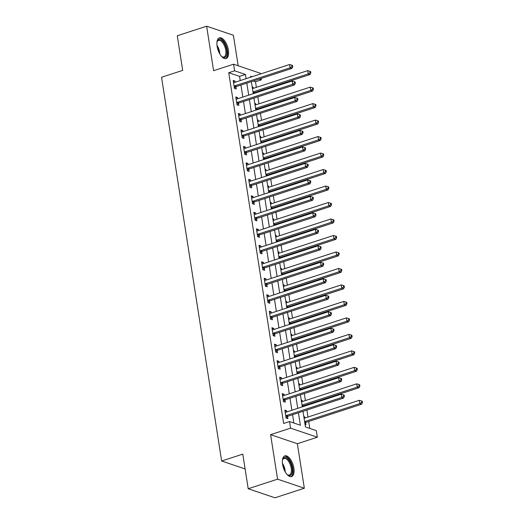 <?xml version="1.0" encoding="UTF-8"?>
<svg xmlns="http://www.w3.org/2000/svg" width="524" height="524" viewBox="0 0 524 524"><rect width="100%" height="100%" fill="white"/><g stroke="black" fill="none" stroke-linecap="round" stroke-linejoin="round"><path stroke-width="0.79" d="M293.859 468.142A10.88 5.05 72 0 0 284.846 455.887A10.88 5.05 72 0 0 282.574 464.316A10.88 5.05 72 0 0 291.586 476.571A10.88 5.05 72 0 0 293.859 468.142M228.399 50.114A10.88 5.05 72 0 0 219.386 37.859A10.88 5.05 72 0 0 217.113 46.295A10.88 5.05 72 0 0 226.126 58.55A10.88 5.05 72 0 0 228.399 50.114M302.996 411.307L305.446 426.955L316.3 430.63L317.328 437.219L290.565 428.16L289.53 421.565L300.383 425.239L298.431 412.794M297.363 443.73L270.6 434.665L277.569 479.172L248.206 488.741L274.969 497.8L304.333 488.23L297.363 443.73L317.328 437.219M238.178 65.762L233.403 35.259L206.633 26.2L213.602 70.707L233.573 64.203L260.336 73.262L260.454 74.008M261.149 78.449L261.371 79.858L259.144 79.104M256.374 87.357L255.496 81.77L261.371 79.858M309.782 428.422L308.688 421.466M307.994 417.025L306.9 410.037M306.206 405.596L306.108 404.986M305.413 400.546L304.32 393.55M303.625 389.109L303.527 388.5M302.833 384.059L301.739 377.07M301.045 372.63L300.946 372.014M300.252 367.579L299.158 360.584M298.464 356.143L298.366 355.534M297.671 351.093L296.577 344.098M295.883 339.663L295.785 339.048M295.091 334.607L293.997 327.618M293.302 323.177L293.204 322.568M292.51 318.127L291.416 311.132M290.715 306.691L290.623 306.082M289.929 301.641L288.835 294.652M288.135 290.211L288.043 289.595M287.349 285.161L286.248 278.165M285.554 273.724L285.462 273.115M284.768 268.674L283.667 261.686M282.973 257.245L282.881 256.629M282.181 252.188L281.087 245.199M280.392 240.758L280.294 240.149M279.6 235.708L278.506 228.713M277.812 224.279L277.713 223.663M277.019 219.222L275.925 212.233M275.231 207.792L275.133 207.183M274.438 202.742L273.345 195.747M272.65 191.306L272.552 190.697M271.858 186.256L270.764 179.267M270.07 174.826L269.971 174.21M269.277 169.776L268.183 162.781M267.489 158.34L267.391 157.731M266.696 153.29L265.603 146.294M264.908 141.86L264.81 141.244M264.116 136.803L263.022 129.814M262.321 125.374L262.229 124.764M261.535 120.323L260.441 113.328M259.74 108.887L259.649 108.278M258.954 103.837L257.854 96.848M257.16 92.407L257.068 91.792M277.569 479.172L304.333 488.23M248.206 488.741L242.782 454.125L221.645 461.009L161.549 77.27L182.693 70.386L177.269 35.77L206.633 26.2M255.496 81.77L253.269 81.017M252.195 86.892L253.092 87.2L253.275 88.366M254.068 93.416L253.996 92.964M254.775 103.379L255.673 103.68L255.856 104.846M256.649 109.896L256.577 109.451M257.356 119.865L258.253 120.166L258.437 121.332M259.229 126.382L259.157 125.93M259.937 136.345L260.834 136.653L261.017 137.812M261.81 142.869L261.738 142.417M262.517 152.831L263.415 153.132L263.598 154.298M264.391 159.348L264.319 158.903M265.105 169.311L265.996 169.619L266.179 170.785M266.971 175.835L266.899 175.383M267.685 185.797L268.583 186.099L268.76 187.264M269.552 192.315L269.48 191.869M270.266 202.284L271.163 202.585L271.34 203.751M272.133 208.801L272.067 208.349M272.847 218.763L273.744 219.065L273.928 220.231M274.714 225.287L274.648 224.835M275.428 235.25L276.325 235.551L276.508 236.717M277.294 241.767L277.229 241.322M278.008 251.73L278.906 252.037L279.089 253.197M279.882 258.253L279.809 257.801M280.589 268.216L281.486 268.517L281.67 269.683M282.462 274.733L282.39 274.288M283.17 284.696L284.067 285.004L284.25 286.169M285.043 291.22L284.971 290.768M285.75 301.182L286.648 301.483L286.831 302.649M287.624 307.699L287.552 307.254M288.331 317.668L289.228 317.97L289.412 319.136M290.204 324.186L290.132 323.734M290.912 334.148L291.809 334.456L291.992 335.615M292.785 340.672L292.713 340.22M293.492 350.635L294.39 350.936L294.573 352.102M295.366 357.152L295.294 356.706M296.08 367.114L296.977 367.422L297.154 368.588M297.946 373.638L297.874 373.186M298.66 383.601L299.558 383.902L299.735 385.068M300.527 390.118L300.455 389.673M301.241 400.087L302.138 400.388L302.322 401.554M303.108 406.604L303.042 406.152M303.822 416.567L304.719 416.875L304.903 418.034M305.06 424.479L305.957 424.787L305.623 422.639M240.241 80.598L239.579 76.38L228.733 72.705L283.661 423.477L289.53 421.565M293.866 423.032L292.562 414.707M291.868 410.266L289.982 398.227M289.287 393.786L287.401 381.741M286.707 377.3L284.82 365.254M284.126 360.82L282.24 348.774M281.539 344.334L279.652 332.288M278.958 327.847L277.072 315.808M276.377 311.367L274.491 299.322M273.797 294.881L271.91 282.836M271.216 278.401L269.329 266.356M268.635 261.915L266.749 249.869M266.054 245.429L264.168 233.39M263.474 228.949L261.587 216.903M260.893 212.462L259.007 200.423M258.312 195.983L256.426 183.937M255.732 179.496L253.845 167.451M253.144 163.01L251.265 150.971M250.564 146.53L248.677 134.485M247.983 130.044L246.097 118.005M245.402 113.564L243.516 101.518M242.822 97.078L240.935 85.032M235.191 82.242L235.007 81.076L233.2 80.467L234.438 88.379L236.245 88.988L235.911 86.84M237.772 98.722L237.588 97.562L235.78 96.947L237.018 104.859L238.826 105.475L238.492 103.326M240.352 115.208L240.169 114.042L238.361 113.433L239.599 121.345L241.407 121.954L241.073 119.813M242.933 131.694L242.75 130.528L240.942 129.913L242.18 137.825L243.988 138.441L243.653 136.292M245.514 148.174L245.33 147.008L243.522 146.399L244.76 154.311L246.575 154.921L246.234 152.779M248.094 164.66L247.911 163.495L246.103 162.879L247.341 170.791L249.155 171.407L248.815 169.259M250.675 181.14L250.498 179.981L248.684 179.365L249.928 187.278L251.736 187.893L251.396 185.745M253.256 197.627L253.079 196.461L251.271 195.852L252.509 203.764L254.317 204.373L253.976 202.231M255.843 214.113L255.66 212.947L253.852 212.331L255.09 220.244L256.898 220.859L256.563 218.711M258.424 230.593L258.24 229.427L256.433 228.818L257.67 236.73L259.478 237.339L259.144 235.197M261.004 247.079L260.821 245.913L259.013 245.298L260.251 253.21L262.059 253.826L261.725 251.677M263.585 263.559L263.402 262.4L261.594 261.784L262.832 269.696L264.64 270.305L264.306 268.164M266.166 280.045L265.982 278.879L264.175 278.27L265.413 286.183L267.22 286.792L266.886 284.65M268.747 296.525L268.563 295.366L266.755 294.75L267.993 302.662L269.801 303.278L269.467 301.13M271.327 313.011L271.144 311.846L269.336 311.236L270.574 319.149L272.382 319.758L272.048 317.616M273.908 329.498L273.724 328.332L271.917 327.716L273.155 335.629L274.962 336.244L274.628 334.096M276.489 345.978L276.305 344.812L274.497 344.202L275.735 352.115L277.55 352.724L277.209 350.582M279.069 362.464L278.886 361.298L277.078 360.689L278.323 368.601L280.13 369.21L279.79 367.069M281.65 378.944L281.473 377.784L279.659 377.169L280.903 385.081L282.711 385.697L282.371 383.548M284.237 395.43L284.054 394.264L282.246 393.655L283.484 401.567L285.292 402.177L284.958 400.035M286.818 411.916L286.635 410.751L284.827 410.135L286.065 418.047L287.873 418.663L287.538 416.514M221.645 461.009L245.108 468.954M270.6 434.665L290.565 428.16M228.733 72.705L234.601 70.792L233.573 64.203M252.123 76.727L250.518 76.183L250.675 77.192M251.369 81.633L253.256 93.678M253.95 98.119L255.836 110.164M256.531 114.599L258.417 126.644M259.118 131.085L261.004 143.131M261.699 147.572L263.585 159.61M264.279 164.051L266.166 176.097M266.86 180.538L268.747 192.583M269.441 197.017L271.327 209.063M272.022 213.504L273.908 225.549M274.602 229.99L276.489 242.029M277.183 246.47L279.069 258.515M279.764 262.956L281.65 274.995M282.344 279.436L284.231 291.482M284.925 295.922L286.811 307.968M287.512 312.409L289.392 324.448M290.093 328.889L291.979 340.934M292.674 345.375L294.56 357.414M295.254 361.855L297.141 373.9M297.835 378.341L299.721 390.387M300.416 394.821L302.302 406.866M246.116 78.679L245.455 74.467L234.601 70.792M297.737 408.353L295.85 396.308M295.156 391.873L293.27 379.828M292.575 375.387L290.689 363.342M289.995 358.901L288.108 346.862M287.414 342.421L285.528 330.375M284.833 325.935L282.947 313.889M282.253 309.455L280.366 297.409M279.672 292.968L277.786 280.923M277.091 276.482L275.205 264.443M274.511 260.002L272.624 247.957M271.923 243.516L270.043 231.477M269.343 227.036L267.456 214.991M266.762 210.55L264.875 198.504M264.181 194.07L262.295 182.024M261.6 177.584L259.714 165.538M259.02 161.097L257.133 149.058M256.439 144.617L254.553 132.572M253.858 128.131L251.972 116.086M251.278 111.651L249.391 99.606M248.697 95.165L246.811 83.12M239.579 76.38L245.455 74.467M233.377 81.606L235.007 81.076M252.286 87.462L253.092 87.2M303.907 417.137L304.719 416.875M301.326 400.65L302.138 400.388M298.746 384.171L299.558 383.902M296.165 367.684L296.977 367.422M293.584 351.198L294.39 350.936M291.003 334.718L291.809 334.456M288.423 318.232L289.228 317.97M285.842 301.752L286.648 301.483M283.261 285.266L284.067 285.004M280.681 268.779L281.486 268.517M278.1 252.299L278.906 252.037M275.513 235.813L276.325 235.551M272.932 219.333L273.744 219.065M270.351 202.847L271.163 202.585M267.771 186.367L268.583 186.099M265.19 169.881L265.996 169.619M262.609 153.394L263.415 153.132M260.028 136.915L260.834 136.653M257.448 120.428L258.253 120.166M254.867 103.948L255.673 103.68M235.957 98.093L237.588 97.562M238.538 114.573L240.169 114.042M241.119 131.059L242.75 130.528M243.706 147.539L245.33 147.008M246.287 164.025L247.911 163.495M248.867 180.511L250.498 179.981M251.448 196.991L253.079 196.461M254.029 213.478L255.66 212.947M256.609 229.957L258.24 229.427M259.19 246.444L260.821 245.913M261.771 262.93L263.402 262.4M264.351 279.41L265.982 278.879M266.932 295.896L268.563 295.366M269.513 312.376L271.144 311.846M272.1 328.862L273.724 328.332M274.681 345.349L276.305 344.812M277.262 361.829L278.886 361.298M279.842 378.315L281.473 377.784M282.423 394.795L284.054 394.264M285.004 411.281L286.635 410.751M234.667 85.877L236.475 86.486L291.907 68.428L290.099 67.812L234.667 85.877A1.395 1.166 -71.3 0 0 234.241 86.113L234.104 86.231M292.012 66.509L292.739 66.758L292.53 65.434L291.809 65.192L292.012 66.509L290.099 67.812L289.582 64.517L234.149 82.582A1.395 1.166 -71.3 0 1 233.697 82.628L233.534 82.609M236.475 86.486A1.395 1.166 -71.3 0 0 236.049 86.729L234.398 88.111M291.907 68.428L292.739 66.758M291.809 65.192L289.582 64.517M253.243 93.593L254.133 92.853A1.395 1.166 108.7 0 1 254.559 92.61L309.992 74.546L308.184 73.936L307.667 70.642L252.463 88.628M252.981 91.923L308.184 73.936L310.097 72.633L310.824 72.875L310.614 71.559L309.894 71.316L310.097 72.633M307.667 70.642L309.894 71.316M310.824 72.875L309.992 74.546M237.248 102.363L239.055 102.973L294.488 84.908L292.68 84.298L237.248 102.363A1.395 1.166 -71.3 0 0 236.822 102.599L236.684 102.717M294.593 82.995L295.32 83.237L295.11 81.921L294.39 81.678L294.593 82.995L292.68 84.298L292.163 80.997L236.73 99.062A1.395 1.166 -71.3 0 1 236.278 99.115L236.114 99.095M239.055 102.973A1.395 1.166 -71.3 0 0 238.63 103.208L236.979 104.597M294.488 84.908L295.32 83.237M294.39 81.678L292.163 80.997M239.828 118.843L241.636 119.459L297.069 101.394L295.261 100.778L239.828 118.843A1.395 1.166 -71.3 0 0 239.403 119.086L239.265 119.197M297.18 99.475L297.901 99.724L297.691 98.407L296.97 98.158L297.18 99.475L295.261 100.778L294.743 97.484L239.311 115.549A1.395 1.166 -71.3 0 1 238.859 115.594L238.695 115.575M241.636 119.459A1.395 1.166 -71.3 0 0 241.21 119.695L239.56 121.077M297.069 101.394L297.901 99.724M296.97 98.158L294.743 97.484M242.409 135.33L244.217 135.939L299.649 117.874L297.842 117.265L242.409 135.33A1.395 1.166 -71.3 0 0 241.983 135.565L241.846 135.683M299.761 115.961L300.481 116.204L300.278 114.887L299.551 114.645L299.761 115.961L297.842 117.265L297.331 113.97L241.892 132.028A1.395 1.166 -71.3 0 1 241.44 132.081L241.276 132.061M244.217 135.939A1.395 1.166 -71.3 0 0 243.791 136.181L242.14 137.563M299.649 117.874L300.481 116.204M299.551 114.645L297.331 113.97M255.823 110.079L256.714 109.333A1.395 1.166 108.7 0 1 257.14 109.097L312.573 91.032L310.765 90.423L310.247 87.122L255.05 105.108M255.561 108.409L310.765 90.423L312.684 89.119L313.404 89.362L313.195 88.045L312.474 87.796L312.684 89.119M310.247 87.122L312.474 87.796M313.404 89.362L312.573 91.032M258.404 126.559L259.295 125.819A1.395 1.166 108.7 0 1 259.721 125.577L315.153 107.518L313.345 106.903L312.835 103.608L257.631 121.594M258.142 124.889L313.345 106.903L315.265 105.599L315.985 105.848L315.782 104.525L315.055 104.283L315.265 105.599M312.835 103.608L315.055 104.283M315.985 105.848L315.153 107.518M260.991 143.045L261.876 142.299A1.395 1.166 108.7 0 1 262.301 142.063L317.741 123.998L315.926 123.389L315.415 120.088L260.212 138.081M260.729 141.375L315.926 123.389L317.845 122.085L318.566 122.328L318.363 121.011L317.636 120.769L317.845 122.085M315.415 120.088L317.636 120.769M318.566 122.328L317.741 123.998M244.99 151.809L246.797 152.425L302.237 134.36L300.422 133.751L244.99 151.809A1.395 1.166 -71.3 0 0 244.564 152.052L244.426 152.163M302.341 132.448L303.062 132.69L302.859 131.373L302.132 131.124L302.341 132.448L300.422 133.751L299.911 130.45L244.472 148.515A1.395 1.166 -71.3 0 1 244.02 148.561L243.863 148.541M246.797 152.425A1.395 1.166 -71.3 0 0 246.372 152.661L244.721 154.043M302.237 134.36L303.062 132.69M302.132 131.124L299.911 130.45M263.572 159.532L264.456 158.785A1.395 1.166 108.7 0 1 264.882 158.549L320.321 140.484L318.507 139.869L317.996 136.574L262.793 154.56M263.31 157.855L318.507 139.869L320.426 138.565L321.147 138.814L320.943 137.491L320.216 137.249L320.426 138.565M317.996 136.574L320.216 137.249M321.147 138.814L320.321 140.484M216.929 42.398A9.412 4.369 -108 0 1 217.152 41.599A9.412 4.369 -108 0 1 223.047 41.625A9.412 4.369 -108 0 1 226.872 53.278A9.412 4.369 -108 0 1 222.117 56.841A9.412 4.369 -108 0 1 221.469 56.323M221.809 56.612A8.718 4.048 72 0 0 223.925 56.992A8.718 4.048 72 0 0 225.851 51.005A8.718 4.048 72 0 0 222.373 42.326A8.718 4.048 72 0 0 218.528 40.414A8.718 4.048 72 0 0 217.034 41.966M225.471 58.662A10.808 5.017 72 0 0 227.508 51.038A10.808 5.017 72 0 0 223.231 40.61A10.808 5.017 72 0 0 218.783 38.154M282.39 460.426A9.412 4.369 -108 0 1 282.613 459.62A9.412 4.369 -108 0 1 287.604 458.71A9.412 4.369 -108 0 1 292.156 468.187A9.412 4.369 -108 0 1 287.578 474.868A9.412 4.369 -108 0 1 286.929 474.351M287.27 474.633A8.718 4.048 72 0 0 289.386 475.013A8.718 4.048 72 0 0 291.206 468.26A8.718 4.048 72 0 0 283.988 458.441A8.718 4.048 72 0 0 282.495 459.993M290.931 476.689A10.808 5.017 72 0 0 292.883 468.436A10.808 5.017 72 0 0 284.244 456.175M247.57 168.296L249.378 168.905L304.817 150.847L303.01 150.231L247.57 168.296A1.395 1.166 -71.3 0 0 247.145 168.532L247.007 168.649M304.922 148.927L305.643 149.176L305.44 147.853L304.713 147.611L304.922 148.927L303.01 150.231L302.492 146.936L247.053 165.001A1.395 1.166 -71.3 0 1 246.601 165.047L246.444 165.027M249.378 168.905A1.395 1.166 -71.3 0 0 248.952 169.147L247.302 170.529M304.817 150.847L305.643 149.176M304.713 147.611L302.492 146.936M250.151 184.782L251.959 185.391L307.398 167.326L305.59 166.717L250.151 184.782A1.395 1.166 -71.3 0 0 249.725 185.018L249.588 185.136M307.503 165.414L308.223 165.656L308.02 164.34L307.293 164.097L307.503 165.414L305.59 166.717L305.073 163.416L249.634 181.481A1.395 1.166 -71.3 0 1 249.182 181.527L249.024 181.514M251.959 185.391A1.395 1.166 -71.3 0 0 251.54 185.627L249.883 187.009M307.398 167.326L308.223 165.656M307.293 164.097L305.073 163.416M252.732 201.262L254.54 201.878L309.979 183.813L308.171 183.197L252.732 201.262A1.395 1.166 -71.3 0 0 252.306 201.498L252.168 201.616M310.084 181.893L310.804 182.142L310.601 180.826L309.874 180.577L310.084 181.893L308.171 183.197L307.654 179.902L252.214 197.967A1.395 1.166 -71.3 0 1 251.762 198.013L251.605 197.993M254.54 201.878A1.395 1.166 -71.3 0 0 254.12 202.113L252.463 203.495M309.979 183.813L310.804 182.142M309.874 180.577L307.654 179.902M255.312 217.748L257.12 218.357L312.559 200.292L310.752 199.683L255.312 217.748A1.395 1.166 -71.3 0 0 254.893 217.984L254.749 218.102M312.664 198.38L313.391 198.622L313.182 197.306L312.461 197.063L312.664 198.38L310.752 199.683L310.234 196.389L254.795 214.447A1.395 1.166 -71.3 0 1 254.343 214.499L254.186 214.48M257.12 218.357A1.395 1.166 -71.3 0 0 256.701 218.6L255.044 219.982M312.559 200.292L313.391 198.622M312.461 197.063L310.234 196.389M257.893 234.228L259.701 234.844L315.14 216.779L313.332 216.17L257.893 234.228A1.395 1.166 -71.3 0 0 257.474 234.47L257.336 234.582M315.245 214.866L315.972 215.109L315.762 213.792L315.042 213.543L315.245 214.866L313.332 216.17L312.815 212.868L257.382 230.933A1.395 1.166 -71.3 0 1 256.924 230.979L256.767 230.96M259.701 234.844A1.395 1.166 -71.3 0 0 259.282 235.079L257.625 236.462M315.14 216.779L315.972 215.109M315.042 213.543L312.815 212.868M266.153 176.012L267.037 175.271A1.395 1.166 108.7 0 1 267.463 175.029L322.902 156.964L321.094 156.355L320.577 153.06L265.373 171.047M265.891 174.341L321.094 156.355L323.007 155.052L323.727 155.294L323.524 153.977L322.797 153.735L323.007 155.052M320.577 153.06L322.797 153.735M323.727 155.294L322.902 156.964M268.733 192.498L269.624 191.751A1.395 1.166 108.7 0 1 270.043 191.515L325.483 173.451L323.675 172.841L323.157 169.54L267.954 187.527M268.471 190.828L323.675 172.841L325.587 171.538L326.308 171.78L326.105 170.464L325.378 170.215L325.587 171.538M323.157 169.54L325.378 170.215M326.308 171.78L325.483 173.451M271.314 208.978L272.205 208.238A1.395 1.166 108.7 0 1 272.624 207.995L328.063 189.937L326.256 189.321L325.738 186.027L270.535 204.013M271.052 207.308L326.256 189.321L328.168 188.018L328.889 188.267L328.686 186.944L327.965 186.701L328.168 188.018M325.738 186.027L327.965 186.701M328.889 188.267L328.063 189.937M273.895 225.464L274.786 224.717A1.395 1.166 108.7 0 1 275.205 224.482L330.644 206.417L328.836 205.808L328.319 202.506L273.115 220.493M273.633 223.794L328.836 205.808L330.749 204.504L331.476 204.746L331.266 203.43L330.546 203.181L330.749 204.504M328.319 202.506L330.546 203.181M331.476 204.746L330.644 206.417M276.476 241.95L277.366 241.204A1.395 1.166 108.7 0 1 277.786 240.968L333.225 222.903L331.417 222.287L330.899 218.993L275.696 236.979M276.214 240.274L331.417 222.287L333.329 220.984L334.057 221.233L333.847 219.91L333.126 219.667L333.329 220.984M330.899 218.993L333.126 219.667M334.057 221.233L333.225 222.903M260.474 250.714L262.288 251.323L317.721 233.265L315.913 232.649L260.474 250.714A1.395 1.166 -71.3 0 0 260.055 250.95L259.917 251.068M317.826 231.346L318.553 231.595L318.343 230.272L317.623 230.029L317.826 231.346L315.913 232.649L315.396 229.355L259.963 247.42A1.395 1.166 -71.3 0 1 259.504 247.466L259.347 247.446M262.288 251.323A1.395 1.166 -71.3 0 0 261.862 251.566L260.212 252.948M317.721 233.265L318.553 231.595M317.623 230.029L315.396 229.355M279.056 258.43L279.947 257.684A1.395 1.166 108.7 0 1 280.373 257.448L335.805 239.383L333.998 238.774L333.48 235.479L278.277 253.465M278.794 256.76L333.998 238.774L335.91 237.47L336.637 237.713L336.428 236.396L335.707 236.154L335.91 237.47M333.48 235.479L335.707 236.154M336.637 237.713L335.805 239.383M263.061 267.194L264.869 267.81L320.302 249.745L318.494 249.136L263.061 267.194A1.395 1.166 -71.3 0 0 262.635 267.437L262.498 267.548M320.406 247.832L321.133 248.075L320.924 246.758L320.203 246.509L320.406 247.832L318.494 249.136L317.976 245.835L262.544 263.899A1.395 1.166 -71.3 0 1 262.085 263.945L261.928 263.932M264.869 267.81A1.395 1.166 -71.3 0 0 264.443 268.046L262.793 269.428M320.302 249.745L321.133 248.075M320.203 246.509L317.976 245.835M281.637 274.917L282.528 274.17A1.395 1.166 108.7 0 1 282.953 273.934L338.386 255.869L336.578 255.254L336.061 251.959L280.857 269.945M281.375 273.246L336.578 255.254L338.491 253.957L339.218 254.199L339.008 252.882L338.288 252.633L338.491 253.957M336.061 251.959L338.288 252.633M339.218 254.199L338.386 255.869M265.642 283.681L267.45 284.296L322.882 266.231L321.074 265.616L265.642 283.681A1.395 1.166 -71.3 0 0 265.216 283.916L265.079 284.034M322.987 264.312L323.714 264.561L323.505 263.238L322.784 262.996L322.987 264.312L321.074 265.616L320.557 262.321L265.124 280.386A1.395 1.166 -71.3 0 1 264.672 280.432L264.509 280.412M267.45 284.296A1.395 1.166 -71.3 0 0 267.024 284.532L265.373 285.914M322.882 266.231L323.714 264.561M322.784 262.996L320.557 262.321M284.218 291.396L285.108 290.656A1.395 1.166 108.7 0 1 285.534 290.414L340.967 272.356L339.159 271.74L338.642 268.445L283.445 286.432M283.956 289.726L339.159 271.74L341.072 270.436L341.799 270.685L341.589 269.362L340.869 269.12L341.072 270.436M338.642 268.445L340.869 269.12M341.799 270.685L340.967 272.356M268.223 300.167L270.03 300.776L325.463 282.711L323.655 282.102L268.223 300.167A1.395 1.166 -71.3 0 0 267.797 300.403L267.659 300.521M325.574 280.798L326.295 281.041L326.085 279.724L325.365 279.482L325.574 280.798L323.655 282.102L323.138 278.807L267.705 296.866A1.395 1.166 -71.3 0 1 267.253 296.918L267.089 296.898M270.03 300.776A1.395 1.166 -71.3 0 0 269.605 301.012L267.954 302.4M325.463 282.711L326.295 281.041M325.365 279.482L323.138 278.807M286.798 307.883L287.689 307.136A1.395 1.166 108.7 0 1 288.115 306.9L343.548 288.835L341.74 288.226L341.222 284.925L286.025 302.911M286.536 306.213L341.74 288.226L343.659 286.923L344.379 287.165L344.17 285.849L343.449 285.6L343.659 286.923M341.222 284.925L343.449 285.6M344.379 287.165L343.548 288.835M270.803 316.647L272.611 317.262L328.044 299.197L326.236 298.582L270.803 316.647A1.395 1.166 -71.3 0 0 270.377 316.889L270.24 317M328.155 297.285L328.876 297.527L328.672 296.211L327.945 295.962L328.155 297.285L326.236 298.582L325.725 295.287L270.286 313.352A1.395 1.166 -71.3 0 1 269.834 313.398L269.67 313.378M272.611 317.262A1.395 1.166 -71.3 0 0 272.185 317.498L270.535 318.88M328.044 299.197L328.876 297.527M327.945 295.962L325.725 295.287M289.379 324.363L290.27 323.622A1.395 1.166 108.7 0 1 290.696 323.38L346.128 305.322L344.32 304.706L343.81 301.411L288.606 319.398M289.124 322.692L344.32 304.706L346.24 303.403L346.96 303.651L346.757 302.328L346.03 302.086L346.24 303.403M343.81 301.411L346.03 302.086M346.96 303.651L346.128 305.322M273.384 333.133L275.192 333.742L330.631 315.684L328.817 315.068L273.384 333.133A1.395 1.166 -71.3 0 0 272.958 333.369L272.821 333.487M330.736 313.765L331.456 314.014L331.253 312.69L330.526 312.448L330.736 313.765L328.817 315.068L328.306 311.773L272.866 329.838A1.395 1.166 -71.3 0 1 272.414 329.884L272.251 329.865M275.192 333.742A1.395 1.166 -71.3 0 0 274.766 333.985L273.115 335.367M330.631 315.684L331.456 314.014M330.526 312.448L328.306 311.773M291.966 340.849L292.851 340.102A1.395 1.166 108.7 0 1 293.276 339.866L348.715 321.802L346.901 321.192L346.39 317.898L291.187 335.884M291.704 339.179L346.901 321.192L348.82 319.889L349.541 320.131L349.338 318.815L348.611 318.572L348.82 319.889M346.39 317.898L348.611 318.572M349.541 320.131L348.715 321.802M275.965 349.613L277.772 350.229L333.212 332.164L331.404 331.554L275.965 349.613A1.395 1.166 -71.3 0 0 275.539 349.855L275.401 349.966M333.316 330.251L334.037 330.493L333.834 329.177L333.107 328.928L333.316 330.251L331.404 331.554L330.886 328.253L275.447 346.318A1.395 1.166 -71.3 0 1 274.995 346.364L274.838 346.344M277.772 350.229A1.395 1.166 -71.3 0 0 277.347 350.464L275.696 351.846M333.212 332.164L334.037 330.493M333.107 328.928L330.886 328.253M278.545 366.099L280.353 366.708L335.792 348.65L333.985 348.034L278.545 366.099A1.395 1.166 -71.3 0 0 278.12 366.335L277.982 366.453M335.897 346.731L336.618 346.98L336.415 345.657L335.688 345.414L335.897 346.731L333.985 348.034L333.467 344.74L278.028 362.805A1.395 1.166 -71.3 0 1 277.576 362.85L277.419 362.831M280.353 366.708A1.395 1.166 -71.3 0 0 279.927 366.951L278.277 368.333M335.792 348.65L336.618 346.98M335.688 345.414L333.467 344.74M281.126 382.586L282.934 383.195L338.373 365.13L336.565 364.521L281.126 382.586A1.395 1.166 -71.3 0 0 280.7 382.821L280.563 382.939M338.478 363.217L339.198 363.459L338.995 362.143L338.268 361.901L338.478 363.217L336.565 364.521L336.048 361.226L280.609 379.284A1.395 1.166 -71.3 0 1 280.157 379.337L279.999 379.317M282.934 383.195A1.395 1.166 -71.3 0 0 282.515 383.43L280.857 384.819M338.373 365.13L339.198 363.459M338.268 361.901L336.048 361.226M283.707 399.065L285.514 399.681L340.954 381.616L339.146 381L283.707 399.065A1.395 1.166 -71.3 0 0 283.288 399.308L283.143 399.419M341.059 379.704L341.779 379.946L341.576 378.629L340.855 378.38L341.059 379.704L339.146 381L338.628 377.706L283.189 395.771A1.395 1.166 -71.3 0 1 282.737 395.816L282.58 395.797M285.514 399.681A1.395 1.166 -71.3 0 0 285.095 399.917L283.438 401.299M340.954 381.616L341.779 379.946M340.855 378.38L338.628 377.706M294.547 357.335L295.431 356.589A1.395 1.166 108.7 0 1 295.857 356.353L351.296 338.288L349.488 337.672L348.971 334.377L293.767 352.364M294.285 355.665L349.488 337.672L351.401 336.375L352.121 336.618L351.918 335.301L351.191 335.052L351.401 336.375M348.971 334.377L351.191 335.052M352.121 336.618L351.296 338.288M297.128 373.815L298.018 373.075A1.395 1.166 108.7 0 1 298.438 372.833L353.877 354.768L352.069 354.159L351.552 350.864L296.348 368.85M296.866 372.145L352.069 354.159L353.982 352.855L354.702 353.097L354.499 351.781L353.772 351.539L353.982 352.855M351.552 350.864L353.772 351.539M354.702 353.097L353.877 354.768M299.708 390.301L300.599 389.555A1.395 1.166 108.7 0 1 301.018 389.319L356.458 371.254L354.65 370.645L354.132 367.344L298.929 385.33M299.446 388.631L354.65 370.645L356.562 369.341L357.283 369.584L357.08 368.267L356.353 368.018L356.562 369.341M354.132 367.344L356.353 368.018M357.283 369.584L356.458 371.254M302.289 406.781L303.18 406.041A1.395 1.166 108.7 0 1 303.599 405.799L359.038 387.74L357.23 387.125L356.713 383.83L301.51 401.816M302.027 405.111L357.23 387.125L359.143 385.821L359.87 386.07L359.661 384.747L358.94 384.505L359.143 385.821M356.713 383.83L358.94 384.505M359.87 386.07L359.038 387.74M286.287 415.552L288.095 416.161L343.534 398.096L341.727 397.487L286.287 415.552A1.395 1.166 -71.3 0 0 285.868 415.787L285.731 415.905M343.639 396.183L344.366 396.432L344.157 395.109L343.436 394.867L343.639 396.183L341.727 397.487L341.209 394.192L285.77 412.25A1.395 1.166 -71.3 0 1 285.318 412.303L285.161 412.283M288.095 416.161A1.395 1.166 -71.3 0 0 287.676 416.403L286.019 417.785M343.534 398.096L344.366 396.432M343.436 394.867L341.209 394.192M304.87 423.268L305.761 422.521A1.395 1.166 108.7 0 1 306.18 422.285L361.619 404.22L359.811 403.611L359.294 400.31L304.09 418.303M304.608 421.597L359.811 403.611L361.724 402.308L362.451 402.55L362.241 401.233L361.521 400.991L361.724 402.308M359.294 400.31L361.521 400.991M362.451 402.55L361.619 404.22M234.241 86.113L236.049 86.729M254.133 92.853L253.072 92.493M254.559 92.61L253.007 92.086M236.822 102.599L238.63 103.208M239.403 119.086L241.21 119.695M241.983 135.565L243.791 136.181M256.714 109.333L255.653 108.972M257.14 109.097L255.588 108.573M259.295 125.819L258.234 125.459M259.721 125.577L258.168 125.053M261.876 142.299L260.814 141.939M262.301 142.063L260.749 141.539M244.564 152.052L246.372 152.661M264.456 158.785L263.395 158.425M264.882 158.549L263.336 158.025M216.982 45.3A8.718 4.048 -108 0 1 219.798 53.952M218.855 52.112A8.43 3.917 72 0 0 217.303 47.337M282.443 463.327A8.718 4.048 -108 0 1 285.089 470.251A8.718 4.048 -108 0 1 285.259 471.98M284.316 470.139A8.43 3.917 72 0 0 282.764 465.364M247.145 168.532L248.952 169.147M249.725 185.018L251.54 185.627M252.306 201.498L254.12 202.113M254.893 217.984L256.701 218.6M257.474 234.47L259.282 235.079M267.037 175.271L265.976 174.911M267.463 175.029L265.917 174.505M269.624 191.751L268.557 191.391M270.043 191.515L268.498 190.991M272.205 208.238L271.137 207.877M272.624 207.995L271.078 207.471M274.786 224.717L273.724 224.357M275.205 224.482L273.659 223.958M277.366 241.204L276.305 240.844M277.786 240.968L276.24 240.437M260.055 250.95L261.862 251.566M279.947 257.684L278.886 257.33M280.373 257.448L278.82 256.924M262.635 267.437L264.443 268.046M282.528 274.17L281.467 273.81M282.953 273.934L281.401 273.41M265.216 283.916L267.024 284.532M285.108 290.656L284.047 290.296M285.534 290.414L283.982 289.89M267.797 300.403L269.605 301.012M287.689 307.136L286.628 306.776M288.115 306.9L286.562 306.376M270.377 316.889L272.185 317.498M290.27 323.622L289.209 323.262M290.696 323.38L289.143 322.856M272.958 333.369L274.766 333.985M292.851 340.102L291.789 339.749M293.276 339.866L291.73 339.342M275.539 349.855L277.347 350.464M278.12 366.335L279.927 366.951M280.7 382.821L282.515 383.43M283.288 399.308L285.095 399.917M295.431 356.589L294.37 356.228M295.857 356.353L294.311 355.829M298.018 373.075L296.951 372.715M298.438 372.833L296.892 372.309M300.599 389.555L299.531 389.194M301.018 389.319L299.473 388.795M303.18 406.041L302.119 405.681M303.599 405.799L302.053 405.275M285.868 415.787L287.676 416.403M305.761 422.521L304.699 422.161M306.18 422.285L304.634 421.761"/></g></svg>
